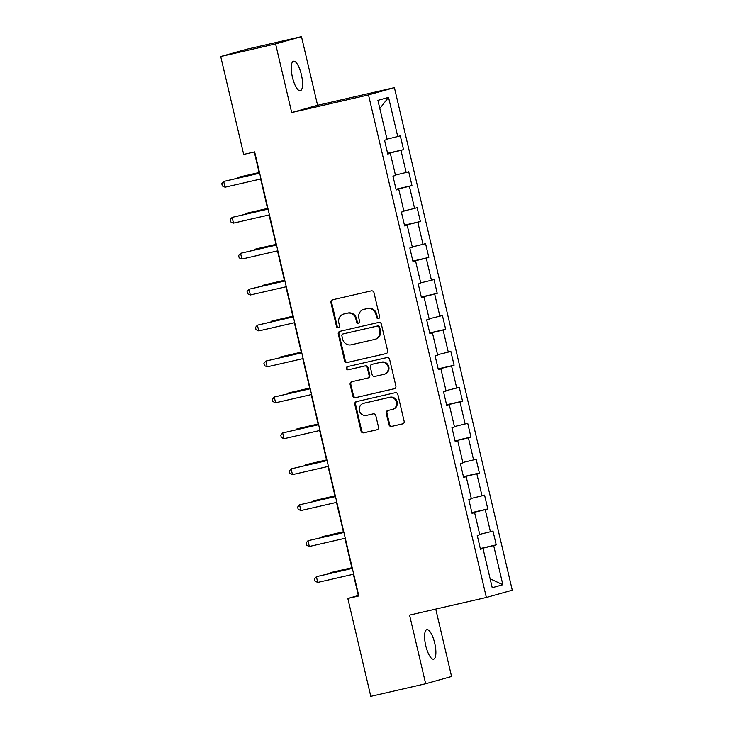 <?xml version="1.0" encoding="UTF-8"?>
<svg xmlns="http://www.w3.org/2000/svg" width="733" height="733" viewBox="0 0 733 733"><rect width="100%" height="100%" fill="white"/><g stroke="black" fill="none" stroke-linecap="round" stroke-linejoin="round"><path stroke-width="1.1" d="M378.475 318.598A1.622 1.548 -105.7 0 0 379.612 316.665L373.977 292.65A2.318 2.208 -105.7 0 0 371.292 290.882L332.516 299.788A2.318 2.208 -105.7 0 0 330.895 302.546L336.529 326.57A1.622 1.548 -105.7 0 0 338.472 327.788A1.622 1.548 -105.7 0 0 339.544 325.873L338.811 322.767A7.431 7.073 -105.7 0 1 344.015 313.944L347.24 313.202A7.431 7.073 -105.7 0 1 355.835 318.855L356.559 321.961A1.622 1.548 -105.7 0 0 358.51 323.18A1.622 1.548 -105.7 0 0 359.573 321.274L358.849 318.159A7.431 7.073 -105.7 0 1 364.044 309.344L367.27 308.602A7.431 7.073 -105.7 0 1 375.864 314.246L376.597 317.362A1.622 1.548 -105.7 0 0 378.475 318.598M434.715 643.153A15.146 4.645 77.1 0 0 426.844 629.656A15.146 4.645 77.1 0 0 425.754 645.663A15.146 4.645 77.1 0 0 433.634 659.169A15.146 4.645 77.1 0 0 434.715 643.153M301.4 74.729A15.146 4.645 77.1 0 0 293.521 61.224A15.146 4.645 77.1 0 0 292.43 77.24A15.146 4.645 77.1 0 0 300.31 90.745A15.146 4.645 77.1 0 0 301.4 74.729M388.93 424.654A2.318 2.208 -105.7 0 0 391.614 426.423L402.499 423.921A2.318 2.208 -105.7 0 0 404.121 421.173L397.863 394.491A2.318 2.208 -105.7 0 0 395.179 392.723L356.403 401.638A2.318 2.208 -105.7 0 0 354.781 404.396L361.039 431.068A2.318 2.208 -105.7 0 0 363.724 432.837L376.863 429.813A2.318 2.208 -105.7 0 0 378.485 427.055L375.809 415.638A2.318 2.208 -105.7 0 0 373.124 413.879L366.61 415.373A6.212 5.91 -105.7 0 1 359.463 410.792A6.212 5.91 -105.7 0 1 363.77 403.278L389.296 397.414A6.212 5.91 -105.7 0 1 396.443 401.996A6.212 5.91 -105.7 0 1 392.137 409.509L387.876 410.489A2.318 2.208 -105.7 0 0 386.254 413.238L388.93 424.654L389.635 424.462A2.318 2.208 -105.7 0 0 392.32 426.23L402.857 423.802M409.564 615.106L425.662 683.742L370.797 696.35L347.836 598.467L358.813 595.947L254.663 151.887L243.686 154.416L220.725 56.523L275.59 43.916L291.688 112.552L368.497 94.905L486.364 597.459L409.564 615.106M386.007 353.618A2.318 2.208 -105.7 0 0 387.629 350.86L381.371 324.188A2.318 2.208 -105.7 0 0 378.686 322.419L339.92 331.325A2.318 2.208 -105.7 0 0 338.289 334.083L344.547 360.764A2.318 2.208 -105.7 0 0 347.231 362.523L386.199 353.563M389.617 359.335L395.875 386.016A2.318 2.208 -105.7 0 1 394.253 388.774L355.478 397.68A2.318 2.208 -105.7 0 1 352.793 395.912L350.117 384.495A2.318 2.208 -105.7 0 1 351.739 381.737L367.462 378.127A2.318 2.208 -105.7 0 0 369.084 375.369L367.315 367.801A2.318 2.208 -105.7 0 0 364.631 366.033L348.257 369.799A1.622 1.548 -105.7 0 1 346.388 368.598A1.622 1.548 -105.7 0 1 347.515 366.628L386.932 357.576A2.318 2.208 -105.7 0 1 389.617 359.335M368.497 94.905L394.4 87.63L512.275 590.184L486.364 597.459M480.298 548.522L496.232 544.857L492.988 531.04L490.432 531.755L485.246 509.646L487.802 508.931L484.559 495.114L482.002 495.829L476.816 473.72L479.373 472.996L476.129 459.179L473.582 459.893L468.396 437.784L470.943 437.07L467.709 423.253L465.153 423.967L459.967 401.858L462.523 401.143L459.279 387.317L456.723 388.041L451.537 365.923L454.094 365.208L450.85 351.391L448.294 352.106L443.108 329.997L445.664 329.282L442.42 315.465L439.873 316.18L434.687 294.07L437.234 293.347L434 279.53L431.444 280.253L426.258 258.135L428.814 257.42L425.571 243.603L423.014 244.318L417.828 222.209L420.385 221.494L417.141 207.668L414.585 208.392L409.399 186.283L411.955 185.559L408.712 171.742L406.164 172.457L400.978 150.347L403.526 149.633L400.291 135.816L397.735 136.53L388.545 97.379L377.907 100.366L387.088 139.517L384.532 140.232L387.775 154.049L390.332 153.334L387.73 153.875M496.232 544.857L493.675 545.572L502.856 584.732L492.219 587.719L483.029 548.559L480.472 549.283L477.238 535.457L479.794 534.742L474.608 512.633L472.052 513.347L468.808 499.53L471.365 498.816L466.179 476.707L463.623 477.421L460.379 463.604L462.935 462.88L457.749 440.771L455.193 441.486L451.949 427.669L454.506 426.954L449.32 404.845L446.764 405.56L443.529 391.743L446.085 391.028L440.899 368.91L438.343 369.634L435.1 355.807L437.656 355.093L432.47 332.984L429.914 333.698L426.67 319.881L429.226 319.167L424.041 297.057L421.484 297.772L418.241 283.955L420.797 283.231L415.611 261.122L413.055 261.846L409.82 248.02L412.377 247.305L407.191 225.196L404.634 225.911L401.391 212.094L403.947 211.379L398.761 189.27L396.205 189.984L392.961 176.167L395.518 175.444L390.332 153.334M473.756 512.807L471.933 512.843M479.703 534.357L490.432 531.755M473.665 512.449L485.246 509.646M474.608 512.633L472.006 513.164M465.327 476.881L463.503 476.917M471.273 498.422L482.002 495.829M465.244 476.523L476.816 473.72M466.179 476.707L463.577 477.238M456.897 440.945L455.074 440.991M462.844 462.496L473.582 459.893M456.815 440.588L468.396 437.784M457.749 440.771L455.147 441.312M448.468 405.019L446.654 405.056M454.414 426.569L465.153 423.967M448.385 404.662L459.967 401.858M449.32 404.845L446.727 405.376M440.047 369.093L438.224 369.13M445.994 390.634L456.723 388.041M439.956 368.726L451.537 365.923M440.899 368.91L438.297 369.45M431.618 333.158L429.795 333.203M437.564 354.708L448.294 352.106M431.535 332.8L443.108 329.997M432.47 332.984L429.868 333.515M423.188 297.231L421.365 297.268M429.135 318.773L439.873 316.18M423.106 296.874L434.687 294.07M424.041 297.057L421.438 297.589M414.759 261.296L412.945 261.342M420.705 282.846L431.444 280.253M414.676 260.939L426.258 258.135M415.611 261.122L413.018 261.663M406.339 225.37L404.515 225.407M412.285 246.92L423.014 244.318M406.247 225.013L417.828 222.209M407.191 225.196L404.589 225.727M397.909 189.444L396.086 189.481M403.856 210.985L414.585 208.392M397.827 189.087L409.399 186.283M398.761 189.27L396.159 189.801M389.48 153.509L387.656 153.554M395.426 175.059L406.164 172.457M389.397 153.151L400.978 150.347M386.997 139.133L397.735 136.53M379.822 108.511L388.545 97.379M291.688 112.552L317.591 105.286L301.492 36.65L275.59 43.916M301.492 36.65L246.636 49.258L220.725 56.523M425.662 683.742L451.565 676.477L435.759 609.086M317.591 105.286L394.4 87.63M353.352 574.241L358.345 595.517L347.836 598.467M254.305 151.969L259.28 173.18M260.655 179.017L267.71 209.107M269.084 214.952L276.139 245.033M277.505 250.878L284.56 280.968M285.934 286.805L292.989 316.894M294.364 322.74L301.419 352.82M302.793 358.666L309.848 388.756M311.213 394.592L318.269 424.682M319.643 430.528L326.698 460.617M328.072 466.454L335.128 496.543M336.502 502.389L343.557 532.47M344.922 538.315L351.977 568.405M482.177 548.733L480.362 548.779M490.12 578.786L502.856 584.732M482.094 548.376L493.675 545.572M483.029 548.559L480.436 549.099M387.601 153.298L403.526 149.633M396.022 189.224L411.955 185.559M404.451 225.15L420.385 221.494M412.881 261.085L428.814 257.42M421.31 297.012L437.234 293.347M429.73 332.938L445.664 329.282M438.16 368.873L454.094 365.208M446.589 404.799L462.523 401.143M455.019 440.735L470.943 437.07M463.439 476.661L479.373 472.996M471.869 512.587L487.802 508.931M378.879 318.434A1.622 1.548 -105.7 0 1 377.293 317.16L376.56 314.054A7.431 7.073 -105.7 0 0 367.975 308.401L367.27 308.602M363.733 309.427L364.429 309.225A7.431 7.073 -105.7 0 1 364.741 309.143L367.975 308.401M343.704 314.026L344.4 313.825A7.431 7.073 -105.7 0 1 344.712 313.751L347.946 313.009A7.431 7.073 -105.7 0 1 356.531 318.653L357.264 321.769A1.622 1.548 -105.7 0 0 358.849 323.042M332.855 299.715A2.318 2.208 -105.7 0 0 331.591 302.353L337.226 326.368A1.622 1.548 -105.7 0 0 338.811 327.642M340.249 331.252A2.318 2.208 -105.7 0 0 338.994 333.891L345.252 360.563A2.318 2.208 -105.7 0 0 347.937 362.331L386.364 353.498M378.943 327.367A1.622 1.548 -105.7 0 0 377.064 326.13L343.026 333.946A1.622 1.548 -105.7 0 0 341.89 335.879L342.659 339.159A7.431 7.073 -105.7 0 0 351.244 344.803L374.508 339.461A7.431 7.073 -105.7 0 0 379.712 330.638L378.943 327.367L379.639 327.165A1.622 1.548 -105.7 0 0 377.761 325.928L377.064 326.13M343.594 333.79A1.622 1.548 -105.7 0 1 343.731 333.753L377.761 325.928M374.82 339.379L375.525 339.187A7.431 7.073 -105.7 0 0 380.409 330.446L379.712 330.638M379.639 327.165L380.409 330.446M394.611 388.655L355.478 397.68M352.078 381.664A2.318 2.208 -105.7 0 0 350.814 384.303L353.498 395.719A2.318 2.208 -105.7 0 0 356.174 397.488M368.168 377.935A2.318 2.208 -105.7 0 0 369.789 375.177L368.012 367.599A2.318 2.208 -105.7 0 0 365.327 365.84L348.257 369.799M347.909 366.537A1.622 1.548 -105.7 0 0 348.954 369.597M383.78 374.38A6.212 5.91 -105.7 0 0 388.087 366.866A6.212 5.91 -105.7 0 0 380.94 362.285L371.952 364.347A2.318 2.208 -105.7 0 0 370.33 367.105L372.107 374.682A2.318 2.208 -105.7 0 0 374.792 376.441L383.78 374.38M384.037 374.316L384.743 374.114A6.212 5.91 -105.7 0 0 388.792 366.674A6.212 5.91 -105.7 0 0 381.646 362.084L380.94 362.285M372.456 364.209A2.318 2.208 -105.7 0 1 372.648 364.154L381.646 362.084M388.215 410.407A2.318 2.208 -105.7 0 0 386.96 413.046L389.635 424.462M392.393 409.445L393.09 409.243A6.212 5.91 -105.7 0 0 397.139 401.803A6.212 5.91 -105.7 0 0 389.993 397.213L389.296 397.414M363.513 403.342L364.209 403.15A6.212 5.91 -105.7 0 1 364.475 403.086L389.993 397.213M356.742 401.556A2.318 2.208 -105.7 0 0 355.487 404.195L361.736 430.876A2.318 2.208 -105.7 0 0 364.42 432.635L377.229 429.694M259.125 172.502L239.462 177.019L237.712 177.514L237.849 178.101M259.143 172.585L237.712 177.514L237.043 178.284M259.638 173.098L223.702 181.445L259.656 173.18M225.058 187.199L222.328 185.98L221.787 183.681L223.702 181.445L225.058 187.199L261.003 178.934M267.554 208.429L247.891 212.946L246.141 213.44L246.279 214.036M267.572 208.52L246.141 213.44L245.473 214.219M275.974 244.364L256.312 248.881L254.562 249.367L254.699 249.962M276.002 244.446L254.562 249.367L253.893 250.145M268.058 209.024L232.132 217.371L268.076 209.107M233.488 223.125L230.748 221.907L230.208 219.607L232.132 217.371L233.488 223.125L269.432 214.87M276.488 244.959L240.561 253.297L276.506 245.042M241.908 259.061L239.178 257.842L238.637 255.533L240.561 253.297L241.908 259.061L277.862 250.796M284.404 280.29L264.741 284.807L262.991 285.302L263.129 285.888M284.422 280.373L262.991 285.302L262.322 286.081M292.834 316.216L273.171 320.742L271.421 321.228L271.558 321.824M292.852 316.308L271.421 321.228L270.752 322.007M301.263 352.152L281.6 356.669L279.85 357.163L279.988 357.75M301.281 352.234L279.85 357.163L279.181 357.933M284.917 280.886L248.991 289.233L284.935 280.968M250.338 294.987L247.607 293.768L247.067 291.468L248.991 289.233L250.338 294.987L286.282 286.731M293.347 316.812L257.411 325.159L293.365 316.894M258.767 330.913L256.037 329.694L255.496 327.394L257.411 325.159L258.767 330.913L294.712 322.657M301.767 352.747L265.841 361.085L301.785 352.83M267.197 366.848L264.457 365.63L263.917 363.321L265.841 361.085L267.197 366.848L303.141 358.584M310.196 388.673L274.27 397.02L310.215 388.756M275.617 402.774L272.887 401.556L272.346 399.256L274.27 397.02L275.617 402.774L311.571 394.519M318.626 424.599L282.7 432.946L318.644 424.691M284.047 438.71L281.316 437.491L280.776 435.182L282.7 432.946L284.047 438.71L319.991 430.445M327.055 460.535L291.129 468.882L327.074 460.617M292.476 474.636L289.746 473.417L289.205 471.117L291.129 468.882L292.476 474.636L328.421 466.371M335.476 496.461L299.55 504.808L335.494 496.543M300.906 510.562L298.166 509.343L297.625 507.044L299.55 504.808L300.906 510.562L336.85 502.307M309.683 388.078L290.021 392.595L288.271 393.09L288.408 393.676M309.711 388.16L288.271 393.09L287.602 393.868M318.113 424.013L298.45 428.53L296.7 429.016L296.838 429.611M318.131 424.095L296.7 429.016L296.031 429.795M326.542 459.939L306.88 464.456L305.13 464.951L305.267 465.537M326.561 460.022L305.13 464.951L304.461 465.721M334.972 495.865L315.309 500.392L313.559 500.877L313.697 501.473M334.99 495.957L313.559 500.877L312.89 501.656M343.392 531.801L323.729 536.318L321.979 536.803L322.117 537.399M343.42 531.883L321.979 536.803L321.311 537.582M343.905 532.396L307.979 540.734L343.924 532.479M309.326 546.497L306.596 545.279L306.055 542.97L307.979 540.734L309.326 546.497L345.28 538.233M351.822 567.727L332.159 572.244L330.409 572.739L330.546 573.325M351.84 567.809L330.409 572.739L329.74 573.518M352.335 568.322L316.409 576.669L352.353 568.405M317.756 582.423L315.025 581.205L314.484 578.905L316.409 576.669L317.756 582.423L353.7 574.168M376.56 314.054L375.864 314.246M364.741 309.143L364.044 309.344M357.264 321.769L356.559 321.961M356.531 318.653L355.835 318.855M347.946 313.009L347.24 313.202M344.712 313.751L344.015 313.944M337.226 326.368L336.529 326.57M331.591 302.353L330.895 302.546M377.293 317.16L376.597 317.362M347.937 362.331L347.231 362.523M345.252 360.563L344.547 360.764M338.994 333.891L338.289 334.083M343.731 333.753L343.026 333.946M353.498 395.719L352.793 395.912M350.814 384.303L350.117 384.495M369.789 375.177L369.084 375.369M368.012 367.599L367.315 367.801M365.327 365.84L364.631 366.033M372.648 364.154L371.952 364.347M386.96 413.046L386.254 413.238M364.475 403.086L363.77 403.278M364.42 432.635L363.724 432.837M361.736 430.876L361.039 431.068M355.487 404.195L354.781 404.396M392.32 426.23L391.614 426.423M343.658 333.772L342.962 333.964M368.259 377.907L367.563 378.1M372.556 364.182L371.851 364.374"/></g></svg>
